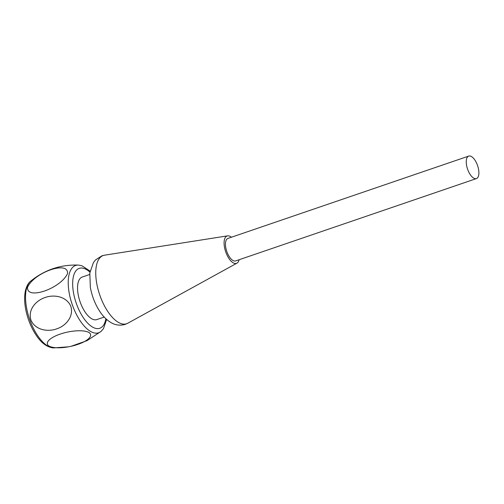 <?xml version="1.0" encoding="UTF-8"?>
<svg xmlns="http://www.w3.org/2000/svg" width="504" height="504" viewBox="0 0 504 504"><rect width="100%" height="100%" fill="white"/><g stroke="black" fill="none" stroke-linecap="round" stroke-linejoin="round"><path stroke-width="0.76" d="M104.208 317.06L96.781 319.599A22.491 10.036 -108.9 0 1 80.01 301.568A22.491 10.036 -108.9 0 1 82.228 277.043L89.655 274.504M67.511 273.584C60.719 288.653 26.176 300.428 27.581 287.236C34.36 272.204 68.884 260.354 67.511 273.584M60.6 333.976C51.899 336.766 43.936 342.166 48.743 345.939C54.905 349.423 68.909 347.47 77.301 344.566C85.976 341.794 94.015 336.357 89.17 332.596C83.091 329.188 69.023 331.015 60.6 333.976M57.065 328.715C48.699 331.997 36.011 330.618 31.135 320.594C27.273 309.796 36.219 300.529 44.661 297.681C52.996 294.393 65.772 295.766 70.623 305.808C74.365 316.411 65.627 325.93 57.065 328.715M239.117 259.73A14.477 6.458 -108.9 0 1 236.93 263.164A14.477 6.458 -108.9 0 1 233.119 262.786A14.477 6.458 -108.9 0 1 224.62 247.905A14.477 6.458 -108.9 0 1 227.594 235.853A14.477 6.458 -108.9 0 1 231.424 237.227M476.419 178.592L235.633 260.921A11.888 5.305 -108.9 0 1 232.879 260.442A11.888 5.305 -108.9 0 1 225.994 248.661A11.888 5.305 -108.9 0 1 227.94 238.417L468.726 156.089A11.888 5.305 71.1 0 0 467.548 169.061A11.888 5.305 71.1 0 0 476.419 178.592A11.888 5.305 71.1 0 0 478.8 171.013A11.888 5.305 71.1 0 0 468.726 156.089M105.878 318.742A31.67 14.131 -108.9 0 1 86.713 322.094A31.67 14.131 -108.9 0 1 72.74 281.232A31.67 14.131 -108.9 0 1 89.945 272.147M68.437 346.828L53.411 347.911A35.759 15.958 -108.9 0 1 29.465 318.856A35.759 15.958 -108.9 0 1 30.605 281.213C44.535 269.886 60.474 264.506 78.41 265.079A35.576 15.876 -108.9 0 0 72.135 304.271A35.576 15.876 -108.9 0 0 101.09 331.393L103.459 328.696L106.64 319.435M118.257 322.295A36.068 16.09 -108.9 0 1 97.083 285.233A36.068 16.09 -108.9 0 1 104.492 255.194L101.871 255.843L95.527 259.925L93.397 262.628L89.819 273.011L90.329 287.261C91.892 295.848 94.91 303.692 99.389 310.792C102.583 315.857 106.357 319.725 110.71 322.415C115.258 325.2 120.116 325.836 125.288 324.33L127.758 323.24A36.068 16.09 -108.9 0 1 118.257 322.295M71.026 346.305L86.984 340.673L101.083 331.393M53.411 347.911C47.187 347.281 41.523 343.18 36.42 335.601C31.374 328.123 27.852 319.593 25.843 310.017C24.482 303.225 24.268 297.158 25.2 291.81C26.617 284.918 29.314 282.183 30.605 281.207M90.128 271.133L81.957 265.766L78.41 265.079M227.594 235.853L104.492 255.194M236.93 263.164L127.758 323.24"/></g></svg>
